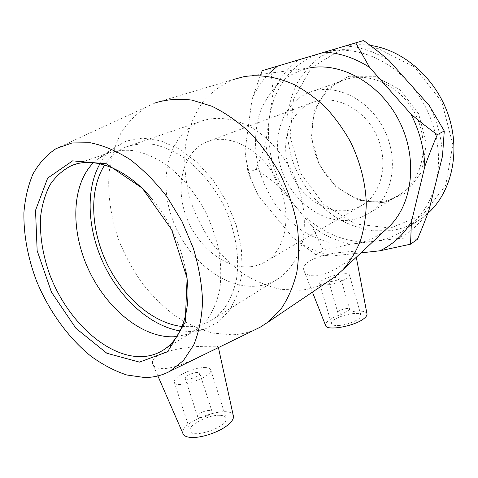 <?xml version="1.0" encoding="UTF-8"?>
<svg xmlns="http://www.w3.org/2000/svg" width="478" height="478" viewBox="0 0 478 478"><rect width="100%" height="100%" fill="white"/><g stroke="black" fill="none" stroke-linecap="round" stroke-linejoin="round"><path stroke-width="0.36" stroke-dasharray="2.39 1.79" d="M151.084 197.862C168.806 219.163 180.355 243.32 185.733 270.327M176.806 336.542L185.936 334.582L197.42 328.822L207.398 319.238C212.973 311.118 217.054 301.445 219.635 290.224C221.248 278.286 221.105 265.565 219.199 252.073C216.271 238.403 211.706 224.995 205.504 211.838C195.179 192.664 181.503 176.322 166.278 164.791C155.965 158.039 145.676 153.396 135.423 150.869C125.415 149.59 116.124 150.403 107.562 153.295L96.526 159.939L93.449 162.723M381.94 201.292C388.662 200.264 394.882 197.856 400.606 194.062C422.875 179.626 430.391 143.304 415.257 114.051C400.367 84.666 366.871 70.242 342.559 80.668C316.675 91.388 305.466 125.039 315.492 154.478C325.243 184.012 354.509 205.432 381.94 201.292M383.511 202.678L358.44 200.222L335.664 186.48L319.065 164.247L311.417 137.449L314.177 110.681L327.251 88.794L348.725 76.277L374.734 76.301L399.913 89.589L418.567 113.692L426.382 143.281L421.763 171.65L406.216 192.748L383.511 202.678M390.502 228.06L422.946 214.771L445.711 185.219L452.875 144.625L441.803 101.886L414.749 67.219L378.373 48.631L341.328 49.389L311.333 67.84L293.51 98.97L290.068 136.367L300.823 173.52L323.755 204.435L355.321 223.943L390.502 228.06M350.541 220.047C357.442 219.073 363.818 216.648 369.673 212.758C392.45 197.976 399.793 159.849 383.75 128.821C367.958 97.661 333.142 82.126 308.298 92.869C281.841 103.887 270.906 139.056 281.626 170.013C292.07 201.059 322.363 223.931 350.541 220.047M427.774 213.451L422.713 217.598C412.819 224.833 401.926 229.201 390.042 230.701L372.201 230.743C360.245 228.693 348.761 224.636 337.755 218.566C316.424 204.943 299.855 183.038 291.628 158.015C288.24 145.3 286.686 132.502 286.967 119.625C288.342 106.917 291.604 94.961 296.748 83.752C302.944 73.206 310.784 64.243 320.26 56.864L336.924 48.469M342.296 46.868C351.228 44.597 360.537 44.113 370.229 45.41M428.969 210.165C420.843 223.023 410.465 232.487 397.833 238.546L373.838 241.384C345.433 244.808 315.301 230.468 295.207 206.108C274.205 179.71 265.595 150.265 269.383 117.773C273.506 88.717 291.472 63.502 317.876 54.205L321.282 53.094C349.155 44.394 384.748 55.412 409.007 82.891C433.6 109.922 444.158 151.144 435.625 183.612C430.499 202.869 420.945 217.741 406.969 228.233C396.949 235.57 385.901 239.956 373.838 241.384L350.816 244.103C336.948 241.282 324.03 235.379 312.074 226.393L323.301 250.179L350.816 244.103M397.833 238.546L417.39 239.317M429.238 105.524C437.454 121.812 441.875 138.704 442.497 156.204M345.014 46.031C360.059 46.736 374.734 51.576 389.038 60.551M270.626 68.175L273.141 92.254C278.901 79.025 287.368 68.223 298.541 59.858M256.1 169.128C264.555 174.817 272.036 180.463 278.537 186.05C271.516 172.247 267.25 157.758 265.732 142.575C263.247 150.767 260.038 159.616 256.1 169.128L248.046 172.672L244.993 151.018C246.672 166.619 251.123 181.526 258.359 195.753L248.046 172.672M269.281 73.259C261.962 80.692 256.202 89.392 252.02 99.358L260.767 74.395M332.156 256.017L315.868 254.786L292.697 237.452C304.892 246.791 318.049 252.976 332.156 256.017L360.962 252.868M265.732 142.575L273.141 92.254M312.074 226.393L278.537 186.05M244.993 151.018L252.02 99.358M315.868 254.786L323.301 250.179M292.697 237.452L258.359 195.753M250.412 266.73C256.28 266.097 261.675 264.179 266.599 260.976C287.206 247.957 292.673 210.822 276.595 179.71C260.749 148.467 227.91 132.137 205.845 142.307C182.829 152.482 174.912 186.038 186.067 216.176C196.996 246.391 225.24 269.383 250.412 266.73M347.817 210.41C353.338 209.585 358.458 207.655 363.172 204.62C382.89 192.228 389.253 159.64 375.577 133.201C362.127 106.648 332.318 93.443 311.136 102.967C289.065 112.527 279.989 142.313 289.256 168.525C298.296 194.815 324.12 213.923 347.817 210.41M244.258 76.588L309.708 67.894C298.23 70.702 287.983 75.739 278.973 83.005C270.877 91.334 264.549 101.109 260.002 112.33C254.535 129.843 254.147 149.285 258.64 168.411C262.476 181.007 267.937 192.843 275.023 203.921C282.922 214.353 291.962 223.298 302.156 230.755C312.833 237.178 323.976 241.545 335.592 243.852L352.866 244.091C364.881 242.663 375.678 238.014 385.268 230.145M209.633 410.441C205.164 410.136 196.858 414.271 197.581 416.481C197.886 420.013 213.122 414.868 212.059 411.6L209.633 410.441M197.438 372.487C192.993 372.374 184.562 376.347 185.201 378.289C185.374 381.42 200.742 376.311 199.81 373.438L197.438 372.487M204.709 367.546C208.36 367.546 210.374 368.335 210.762 369.912C213.218 377.034 174.578 389.905 174.225 382.047C172.719 377.136 193.62 367.319 204.709 367.546M219.982 415.328C208.802 414.504 188.296 424.834 190.083 430.6C190.871 439.724 229.052 426.752 226.196 418.381C225.73 416.529 223.656 415.513 219.982 415.328M340.503 313.251C345.696 312.504 348.743 311.178 349.645 309.266C349.478 306.942 337.08 310.324 337.779 312.504L340.503 313.251M331.32 281.536L328.631 280.968C328.01 279.068 340.473 275.621 340.563 277.676C339.595 279.409 336.512 280.694 331.32 281.536M326.343 284.918C335.879 284.291 350.631 278.106 349.538 275.262C349.233 270.13 318.211 278.716 319.716 283.496C320.051 284.739 322.262 285.211 326.343 284.918M338.143 325.512C347.721 325.273 362.258 318.826 361.021 315.456C360.466 309.469 329.647 317.876 331.397 323.516C331.804 324.98 334.05 325.643 338.143 325.512M366.943 313.759C366.142 311.734 362.85 310.861 357.06 311.136C343.545 311.668 323.54 320.595 325.548 325.375M213.917 349.776C216.713 348.384 218.171 347.458 218.297 346.992C218.35 346.299 215.064 346.096 208.426 346.383C188.655 345.612 148.443 352.065 152.769 364.176C153.773 367.062 157.101 368.556 162.747 368.646C172.803 368.705 188.798 362.007 201.226 355.967M182.925 433.534C178.491 421.859 230.324 403.593 233.3 415.645M351.999 257.415C354.288 255.336 355.441 253.812 355.459 252.85C355.13 251.404 351.145 251.195 343.503 252.223C326.438 253.191 299.927 260.773 304.05 270.859C305.358 274.486 309.457 276.135 316.358 275.806C328.47 274.904 345.206 263.802 351.999 257.415M329.067 280.879C319.991 286.292 310.21 289.417 299.73 290.254L280.538 289.298C267.626 286.304 255.168 281.082 243.153 273.625C231.615 265.063 221.2 254.876 211.915 243.075C203.425 230.557 196.548 217.161 191.296 202.893C184.675 181.162 183.002 158.78 186.701 138.011C190.136 124.567 195.568 112.473 202.995 101.748C211.503 92.063 221.637 84.642 233.384 79.491L155.709 102.74L147.254 106.57C136.666 113.364 127.859 122.302 120.82 133.374C114.899 145.402 110.968 158.648 109.026 173.114C107.604 195.675 111.027 218.494 119.309 241.557C125.541 256.453 133.237 270.446 142.402 283.532C152.285 295.888 163.159 306.631 175.026 315.749C187.304 323.761 199.935 329.539 212.925 333.07L232.165 334.809C240.225 334.481 247.909 332.754 255.204 329.629M180.069 330.895L191.588 331.559L204.674 329.205L218.769 321.742L230.223 309.374L238.217 292.554L242.107 272.107L241.468 249.175L236.21 225.174L226.578 201.668L213.2 180.23L196.972 162.251L178.999 148.843L160.483 140.705L142.558 138.13L126.252 141.016L112.378 148.921C107.478 152.978 103.338 157.931 99.962 163.775M182.082 326.486L190.029 326.689C198.782 326.241 206.729 323.546 213.875 318.605L223.877 309.087C229.482 301.056 233.611 291.514 236.269 280.472C240.225 257.403 235.463 229.165 222.885 203.7C212.794 184.986 199.356 169.069 184.329 157.871C174.135 151.317 163.948 146.836 153.773 144.416C143.824 143.227 134.569 144.081 126.013 146.967C117.271 150.678 110.167 156.694 104.706 165.018M256.327 286.149C264.86 285.396 272.663 282.594 279.738 277.742C290.457 269.658 298.427 257.242 302.502 241.653C306.984 220.233 303.231 194.427 291.885 171.399C282.743 154.502 270.279 140.245 256.118 130.333C236.939 118.203 216.438 115.395 199.834 121.669C168.668 134.569 157.943 178.754 172.146 218.327C186.044 258.018 222.718 288.939 256.327 286.149M107.562 153.295L76.343 163.99M197.42 328.822L164.97 348.952M342.559 80.668L308.298 92.869M400.606 194.062L369.673 212.758M336.249 48.702L317.876 54.205M422.713 217.598L406.969 228.233M311.136 102.967L205.845 142.307M363.172 204.62L266.599 260.976M185.201 378.289L197.581 416.481M199.81 373.438L212.059 411.6M174.225 382.047L190.083 430.6M210.762 369.912L226.196 418.381M349.645 309.266L340.563 277.676M337.779 312.504L328.631 280.968M361.021 315.456L349.538 275.262M331.397 323.516L319.716 283.496M218.422 347.578L218.297 346.992M157.883 375.941L152.763 364.176M356.289 257.236L355.465 252.85M312.433 292.118L304.05 270.859M56.105 148.592L147.254 106.57M185.936 334.582L204.674 329.205M96.526 159.939L112.378 148.921M199.834 121.669L126.013 146.967M279.738 277.742L213.875 318.605"/><path stroke-width="0.72" d="M139.439 362.115L167.67 351.706L185.249 322.142L187.101 278.25L171.668 229.649L142.313 188.213L106.427 163.793L72.584 160.859L47.669 178.109L35.527 210.326L37.153 250.663L51.463 292.154L75.93 328.308L106.875 353.266L139.439 362.115M185.733 270.327C192.497 305.657 183.409 336.315 164.97 348.952C157.848 353.911 149.859 356.48 141.016 356.666C106.17 357.144 66.621 319.764 49.616 274.229C42.608 254.38 39.602 235.152 40.6 216.546C42.088 204.745 45.207 194.193 49.963 184.884C55.621 176.507 62.696 170.132 71.186 165.758C93.126 156.061 125.834 167.927 151.084 197.862M144.553 377.512C153.731 377.542 162.233 375.433 170.054 371.185L183.415 360.549L193.727 344.967C198.908 332.3 201.859 317.762 202.576 301.349C201.895 284.171 198.812 266.455 193.321 248.19L182.07 221.589L167.133 197.032C155.631 182.106 143.221 169.565 129.908 159.401C116.423 150.875 103.188 145.318 90.199 142.737L72.029 142.976L56.105 148.592C46.659 154.878 38.951 163.351 32.97 174.004C28.059 185.643 25.035 198.561 23.9 212.764C23.607 234.985 27.79 257.648 36.442 280.747C48.786 310.796 68.217 337.868 91.065 356.289C102.728 364.714 114.618 370.946 126.748 374.985L144.553 377.512M93.449 162.723C71.276 184.95 70.451 230.671 88.514 269.544C106.498 308.471 141.954 337.88 173.514 336.793L176.806 336.542M336.924 48.469L342.296 46.868M370.229 45.41C403.271 49.772 436.073 78.32 448.43 115.383C460.858 152.446 451.381 192.473 427.774 213.451M410.542 244.18L379.908 250.795C392.725 244.7 403.229 235.068 411.427 221.906L410.542 244.18L417.39 239.317C421.913 228.813 425.773 219.097 428.969 210.165L442.497 156.204L444.271 130.99L429.238 105.524L389.038 60.551C381.575 54.068 373.091 47.388 363.591 40.516L262.273 70.672L277.473 66.161L269.281 73.259M324.586 52.144L355.74 42.865L369.566 67.356C354.897 58.017 339.906 52.944 324.586 52.144L277.473 66.161M410.943 114.033C418.8 120.844 427.595 127.722 437.334 134.665C432.423 146.149 428.258 156.73 424.846 166.428C424.088 148.371 419.451 130.906 410.943 114.033L369.566 67.356M260.767 74.395L262.273 70.672M437.334 134.665L444.271 130.99M424.846 166.428L411.427 221.906M355.74 42.865L363.591 40.516M379.908 250.795L360.962 252.868M385.268 230.145L390.341 225.395C413.141 202.116 417.844 157.25 398.909 120.438C380.118 83.542 341.394 61.961 309.708 67.894M312.433 292.118L325.548 325.375C326.098 331.457 355.638 326.115 364.397 318.199C366.238 316.657 367.11 315.289 367.008 314.1L366.943 313.759M233.3 415.645L233.473 416.428C233.67 419.122 231.466 422.235 226.859 425.767C217.974 432.614 200.658 438.242 190.907 437.43C186.342 437.083 183.683 435.781 182.925 433.534L157.883 375.941M201.226 355.967L213.917 349.776M255.204 329.629L260.199 327.191L268.021 322.13L280.765 309.385C287.959 298.858 293.307 286.507 296.814 272.341C299.12 257.337 299.216 241.45 297.101 224.672C293.683 207.721 288.168 191.134 280.556 174.912C271.863 159.282 261.699 145.24 250.054 132.776C237.823 121.526 225.054 112.665 211.754 106.188L192.019 100.117C179.101 98.498 166.995 99.37 155.709 102.74M329.067 280.879L334.576 277.156L343.067 269.598C350.165 261.394 355.949 251.792 360.418 240.787C364.027 229.099 365.987 216.582 366.297 203.222C365.473 182.488 360.275 162.167 350.715 142.265C343.694 129.604 335.448 118.114 325.984 107.795C315.982 98.331 305.376 90.599 294.179 84.582C276.941 76.91 260.301 74.245 244.258 76.588L233.384 79.491M99.962 163.775C85.132 189.862 87.528 230.259 104.049 264.692C120.641 299.103 150.582 326.062 180.069 330.895M104.706 165.018C88.902 189.449 90.569 229.422 106.863 263.354C123.199 297.28 153.265 323.427 182.082 326.486M76.343 163.99L71.186 165.758M233.473 416.428L218.422 347.578M367.008 314.1L356.289 257.236M334.576 277.156L268.021 322.13M170.054 371.185L260.199 327.191M390.341 225.395L343.067 269.598"/></g></svg>
